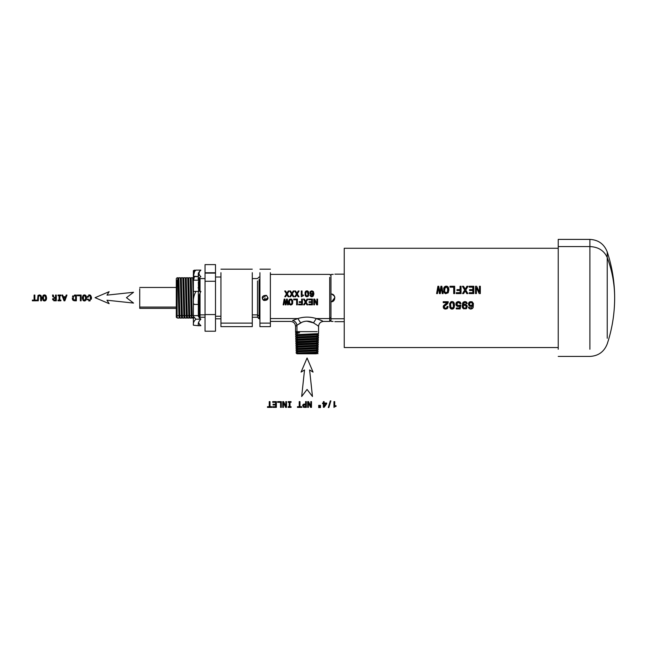 <?xml version="1.0" encoding="UTF-8"?>
<svg xmlns="http://www.w3.org/2000/svg" width="647" height="647" viewBox="0 0 647 647"><rect width="100%" height="100%" fill="white"/><g stroke="black" fill="none" stroke-linecap="round" stroke-linejoin="round"><path stroke-width="0.97" d="M334.725 401.633L333.965 401.633L333.965 407.432L333.965 401.633L334.725 401.633L334.725 405.734L334.725 401.633M334.685 406.931L335.437 406.389L334.685 406.931M336.068 406.324L334.984 406.591L336.068 406.324L336.068 405.734L336.068 406.324M334.725 405.734L336.068 405.734L334.725 405.734M330.876 400.865L330.302 400.865L328.296 407.553L330.302 400.865L330.876 400.865L328.87 407.553L330.876 400.865M328.87 407.553L328.296 407.553L328.87 407.553M324.123 401.633L323.379 401.633L323.379 403.057L323.379 401.633L324.123 401.633L324.123 403.057L324.123 401.633M325.959 403.728L324.123 406.308L324.123 403.728L325.959 403.728L324.123 403.728L324.123 406.308L325.959 403.728L324.123 406.308L325.959 403.728L324.123 403.728L324.123 406.308L324.123 403.728L325.959 403.728M322.562 403.057L323.379 403.057L322.562 403.057L322.562 403.728L322.562 403.057M323.379 403.728L322.562 403.728L323.379 403.728L323.379 407.27L323.379 403.728M324.139 407.27L323.379 407.27L324.139 407.27L326.654 403.793L324.139 407.27M326.654 403.057L326.654 403.793L326.654 403.057L324.123 403.057L326.654 403.057M320.467 407.602L320.467 405.345L319.901 405.345L320.467 405.345L320.467 407.602L319.901 407.602L320.467 407.602M319.901 407.602L319.901 405.345L319.901 407.602M319.262 407.602L319.262 405.345L318.704 405.345L319.262 405.345L319.262 407.602L318.704 407.602L319.262 407.602M318.704 407.602L318.704 405.345L318.704 407.602M311.49 401.633L310.803 401.633L310.803 406.356L310.803 401.633L311.49 401.633L311.49 407.392L311.49 401.633M308.595 401.633L310.803 406.356L308.595 401.633L307.705 401.633L308.595 401.633M307.705 407.392L307.705 401.633L307.705 407.392L308.401 407.392L307.705 407.392M308.401 402.669L308.401 407.392L308.401 402.669L310.584 407.392L308.401 402.669M311.49 407.392L310.584 407.392L311.49 407.392M306.354 401.633L305.586 401.633L305.586 404.068L305.586 401.633L306.354 401.633L306.354 407.392L306.354 401.633M304.567 406.688L303.702 406.478L303.5 405.248L305.586 404.771L305.586 406.688L304.567 406.688L305.586 406.688L305.586 404.771L303.5 405.248L303.702 406.478L305.586 406.688L305.586 404.771L303.5 405.248L304.074 406.639L303.492 406.187L303.718 404.957L305.586 404.771L305.586 406.688L304.567 406.688M304.745 404.068L303.888 404.108L304.745 404.068M303.208 404.399L303.888 404.108L303.208 404.399M302.618 405.734L302.764 404.957L302.618 405.734M303.063 406.971L303.613 407.286L303.063 406.971M304.357 407.392L306.354 407.392L304.357 407.392M299.99 401.633L299.221 401.633L299.221 406.696L299.221 401.633L299.99 401.633L299.99 406.696L299.99 401.633M297.483 406.696L299.221 406.696L297.483 406.696L297.483 407.392L297.483 406.696M301.737 407.392L297.483 407.392L301.737 407.392L301.737 406.696L301.737 407.392M299.99 406.696L301.737 406.696L299.99 406.696M289.993 402.329L291.061 402.329L291.061 401.633L291.061 402.329L289.993 402.329L289.993 406.696L289.993 402.329M289.233 402.329L289.233 406.696L289.233 402.329L288.174 402.329L288.174 401.633L291.061 401.633L288.174 401.633L288.174 402.329L289.233 402.329L289.233 406.696L289.233 402.329M288.174 406.696L289.233 406.696L288.174 406.696L288.174 407.392L288.174 406.696M291.061 407.392L288.174 407.392L291.061 407.392L291.061 406.696L291.061 407.392M289.993 406.696L291.061 406.696L289.993 406.696M286.508 401.633L285.82 401.633L285.82 406.356L285.82 401.633L286.508 401.633L286.508 407.392L286.508 401.633M283.612 401.633L285.82 406.356L283.612 401.633L282.731 401.633L283.612 401.633M282.731 407.392L282.731 401.633L282.731 407.392L283.426 407.392L282.731 407.392M283.426 402.669L283.426 407.392L283.426 402.669L285.61 407.392L283.426 402.669M286.508 407.392L285.61 407.392L286.508 407.392M281.308 401.633L277.603 401.633L277.603 402.329L277.603 401.633L281.308 401.633L281.308 407.392L281.308 401.633M280.547 402.329L277.603 402.329L280.547 402.329L280.547 407.392L280.547 402.329M281.308 407.392L280.547 407.392L281.308 407.392M276.374 401.633L272.719 401.633L272.719 402.329L272.719 401.633L276.374 401.633L276.374 407.392L276.374 401.633M275.606 402.329L275.606 404.278L275.606 402.329L272.719 402.329L275.606 402.329L275.606 404.278L275.606 402.329M275.606 404.965L275.606 406.696L275.606 404.965L273.034 404.965L273.034 404.278L275.606 404.278L273.034 404.278L273.034 404.965L275.606 404.965L275.606 406.696L275.606 404.965M272.783 406.696L275.606 406.696L272.783 406.696L272.783 407.392L272.783 406.696M276.374 407.392L272.783 407.392L276.374 407.392M270.017 401.633L269.249 401.633L269.249 406.696L269.249 401.633L270.017 401.633L270.017 406.696L270.017 401.633M267.51 406.696L269.249 406.696L267.51 406.696L267.51 407.392L267.51 406.696M271.764 407.392L267.51 407.392L271.764 407.392L271.764 406.696L271.764 407.392M270.017 406.696L271.764 406.696L270.017 406.696M88.081 297.191L88.906 295.695L90.313 296.189L90.596 298.938L89.901 300.119L88.348 299.593L89.351 300.281L90.321 299.674L90.313 296.189L88.906 295.695L88.081 297.191L87.28 297.191L88.081 297.191M88.162 299.076L88.954 300.2L90.321 299.674L90.596 296.916L89.893 295.744L88.518 296.002L89.351 295.59L90.313 296.189L90.321 299.674L88.954 300.2L88.162 299.076L87.377 299.076L88.162 299.076M87.628 299.868L87.377 299.076L87.628 299.868M88.647 300.839L89.351 300.968L88.647 300.839M90.232 300.758L89.351 300.968L90.232 300.758M91.332 299.229L91.486 297.935L91.332 299.229M91.332 296.641L91.486 297.935L91.332 296.641M90.232 295.097L90.904 295.687L89.351 294.895L90.232 295.097M88.582 295.056L89.351 294.895L88.582 295.056M87.515 296.213L87.28 297.191L87.515 296.213M86.561 297.935L85.978 295.687L86.415 299.229L86.561 297.935M85.768 297.935L85.404 299.674L83.892 300.119L83.196 298.93L83.463 296.189L84.975 295.744L85.671 296.916L85.768 297.935L84.975 295.744L83.463 296.189L83.196 298.93L83.892 300.119L85.404 299.674L85.671 296.916L84.975 295.744L83.463 296.189L83.196 298.93L83.892 300.119L84.975 300.119L85.671 298.938L84.975 300.119L83.463 299.666L83.463 296.189L84.975 295.744L85.768 297.935M85.307 295.097L85.978 295.687L84.433 294.895L85.307 295.097M83.56 295.097L84.433 294.895L82.881 295.687L83.56 295.097M82.452 296.641L82.298 297.935L82.452 296.641M82.452 299.221L82.298 297.935L82.452 299.221M82.881 300.176L83.56 300.758L82.881 300.176M83.973 300.912L84.433 300.968L83.973 300.912M85.315 300.758L84.433 300.968L85.315 300.758M86.415 299.229L85.986 300.184L86.415 299.229M81.118 295.056L77.414 295.056L77.414 295.752L77.414 295.056L81.118 295.056L81.118 300.815L81.118 295.056M80.357 295.752L77.414 295.752L80.357 295.752L80.357 300.815L80.357 295.752M81.118 300.815L80.357 300.815L81.118 300.815M74.445 300.815L76.362 300.815L76.362 295.056L76.362 300.815L74.445 300.815M74.502 300.119L73.443 299.618L73.192 296.965L73.887 295.873L75.594 295.744L75.594 300.119L74.502 300.119L75.594 300.119L75.594 295.744L73.887 295.873L73.192 296.965L73.443 299.618L75.594 300.119L75.594 295.744L73.887 295.873L73.192 296.965L73.184 298.938L73.871 299.998L73.184 298.938L73.451 296.277L75.594 295.744L75.594 300.119L74.502 300.119M74.445 295.056L76.362 295.056L74.445 295.056M72.868 295.792L72.456 296.698L72.868 295.792M72.302 297.935L72.44 299.197L72.302 297.935M72.601 299.69L72.44 299.197L72.601 299.69M73.507 300.629L72.836 300.087L73.507 300.629M66.973 295.056L66.204 295.056L65.598 296.747L63.301 296.747L65.598 296.747L66.204 295.056L66.973 295.056L64.87 300.823L66.973 295.056M65.339 297.45L64.449 299.99L63.56 297.45L65.339 297.45L63.56 297.45L64.449 299.99L65.339 297.45L64.449 299.99L65.339 297.45L63.56 297.45L64.449 299.99L63.56 297.45L65.339 297.45M62.694 295.056L63.301 296.747L65.598 296.747L63.301 296.747L62.694 295.056L61.918 295.056L62.694 295.056M64.021 300.823L61.918 295.056L64.021 300.823L64.87 300.823L64.021 300.823M59.831 295.752L60.899 295.752L60.899 295.056L60.899 295.752L59.831 295.752L59.831 300.111L59.831 295.752M59.071 295.752L59.071 300.111L59.071 295.752L58.012 295.752L58.012 295.056L60.899 295.056L58.012 295.056L58.012 295.752L59.071 295.752L59.071 300.111L59.071 295.752M58.012 300.111L59.071 300.111L58.012 300.111L58.012 300.815L58.012 300.111M60.899 300.815L58.012 300.815L60.899 300.815L60.899 300.111L60.899 300.815M59.831 300.111L60.899 300.111L59.831 300.111M56.305 295.056L55.537 295.056L55.537 297.483L53.798 297.345L53.515 296.577L53.798 297.345L55.537 297.483L55.537 295.056L56.305 295.056L56.305 300.815L56.305 295.056M52.65 295.444L52.456 295.056L53.329 295.056L53.798 297.345L55.537 297.483L53.798 297.345L53.329 295.056L52.456 295.056L52.65 295.444M54.599 300.103L53.507 299.61L53.515 298.671L55.537 298.186L55.537 300.103L54.599 300.103L55.537 300.103L55.537 298.186L53.515 298.671L53.733 299.901L55.537 300.103L55.537 298.186L53.515 298.671L54.089 300.054L53.515 298.671L55.537 298.186L55.537 300.103L54.599 300.103M52.771 296.803L52.714 295.873L52.771 296.803M52.69 298.728L52.642 299.165L52.69 298.728M52.755 299.868L52.642 299.165L52.755 299.868M53.636 300.701L54.38 300.815L53.636 300.701M56.305 300.815L54.38 300.815L56.305 300.815M46.6 297.935L46.018 295.687L46.447 299.229L46.6 297.935M45.8 297.935L45.436 299.674L43.923 300.119L43.228 298.93L43.503 296.189L45.015 295.744L45.711 296.916L45.8 297.935L45.015 295.744L43.503 296.189L43.228 298.93L43.923 300.119L45.436 299.674L45.711 296.916L45.015 295.744L43.503 296.189L43.228 298.93L43.923 300.119L45.015 300.119L45.711 298.938L45.015 300.119L43.503 299.666L43.503 296.189L45.015 295.744L45.8 297.935M45.347 295.097L46.018 295.687L44.465 294.895L45.347 295.097M43.592 295.097L44.465 294.895L42.912 295.687L43.592 295.097M42.492 296.641L42.33 297.935L42.492 296.641M42.492 299.221L42.33 297.935L42.492 299.221M42.912 300.176L43.592 300.758L42.912 300.176M44.012 300.912L44.465 300.968L44.012 300.912M45.355 300.758L44.465 300.968L46.026 300.184L45.355 300.758M46.447 299.229L46.026 300.184L46.447 299.229M41.457 297.24L40.971 295.469L41.457 300.815L41.457 297.24M38.262 297.199L38.553 295.994L39.467 295.59L40.397 295.994L40.688 297.199L40.017 295.695L38.553 295.994L38.262 300.815L37.486 300.815L37.979 295.469L39.467 294.895L40.971 295.469L39.467 294.895L37.979 295.469L37.486 300.815L38.262 300.815L38.262 297.199M40.688 300.815L40.624 296.488L40.017 295.695L38.941 295.695L38.335 296.496L39.467 295.59L40.624 296.488L40.688 300.815L41.457 300.815L40.688 300.815M34.857 295.056L34.089 295.056L34.089 300.111L34.089 295.056L34.857 295.056L34.857 300.111L34.857 295.056M32.35 300.111L34.089 300.111L32.35 300.111L32.35 300.815L32.35 300.111M36.604 300.815L32.35 300.815L36.604 300.815L36.604 300.111L36.604 300.815M34.857 300.111L36.604 300.111L34.857 300.111M307.066 358.017L301.065 372.114L304.527 369.947L301.065 372.114L307.066 358.017L313.067 372.114L307.066 358.017M301.672 396.506L304.527 369.947L301.672 396.506L307.066 389.429L301.672 396.506M312.461 396.506L307.066 389.429L312.461 396.506L309.606 369.947L312.461 396.506M313.067 372.114L309.606 369.947L313.067 372.114M95.052 297.677L109.149 303.678L106.981 300.216L109.149 303.678L95.052 297.677L109.149 291.676L95.052 297.677M133.541 303.071L106.981 300.216L133.541 303.071L126.464 297.677L133.541 303.071M133.541 292.274L126.464 297.677L133.541 292.274L106.981 295.137L133.541 292.274M109.149 291.676L106.981 295.137L109.149 291.676M310.972 293.641L310.972 291.813L312.671 291.805L312.671 293.633L310.972 293.641L312.291 293.875L312.905 293.237L312.671 291.805L311.805 291.465L310.738 292.209L310.972 293.641M310.382 291.344L309.978 293.528L311.684 294.652L313.059 294.013L311.684 294.652L310.366 294.134L309.978 291.959L311.797 290.81L313.35 291.498L313.892 293.528L313.31 295.938L312.194 296.714L310.981 296.666L309.889 295.178L312.266 295.97L313.059 294.013L312.266 295.97L309.889 295.178L310.981 296.666L312.994 296.302L313.86 294.272L313.35 291.498L311.797 290.81L310.22 291.595M320.637 320.136L316.27 318.542L329.703 318.542L329.703 277.28L329.703 318.542L316.27 318.542C310.131 316.658 303.993 316.658 297.863 318.542L270.373 318.542L297.863 318.542L292.622 320.5C295.016 321.049 296.455 322.635 296.957 325.247L295.76 326.185M316.674 304.85L317.58 304.85L317.58 299.092L316.884 299.092L316.884 303.807L314.677 299.092L313.795 299.092L313.795 304.85L314.491 304.85L314.491 300.127L316.674 304.85L314.491 300.127L314.491 304.85L313.795 304.85L313.795 299.092L314.677 299.092L316.884 303.807L316.884 299.092L317.58 299.092L317.58 304.85L316.674 304.85M308.845 304.85L312.428 304.85L312.428 299.092L308.781 299.092L308.781 299.787L311.668 299.787L311.668 301.737L309.096 301.737L309.096 302.424L311.668 302.424L311.668 304.147L308.845 304.147L308.845 304.85L308.845 304.147L311.668 304.147L311.668 302.424L309.096 302.424L309.096 301.737L311.668 301.737L311.668 299.787L308.781 299.787L308.781 299.092L312.428 299.092L312.428 304.85L308.845 304.85M307.794 304.858L306.921 304.858L305.675 302.723L304.405 304.858L303.572 304.858L305.279 302.052L303.475 299.092L304.357 299.092L305.699 301.421L307.018 299.092L307.891 299.092L306.088 302.044L307.794 304.858L306.088 302.044L307.891 299.092L307.018 299.092L305.699 301.421L304.357 299.092L303.475 299.092L305.279 302.052L303.572 304.858L304.405 304.858L305.675 302.723L306.921 304.858L307.794 304.858L307.454 304.3M298.647 304.85L302.4 304.85L302.4 299.092L301.623 299.092L301.623 301.737L299.205 301.737L299.205 302.424L301.623 302.424L301.623 304.147L298.647 304.147L298.647 304.85L298.647 304.147L301.623 304.147L301.623 302.424L299.205 302.424L299.205 301.737L301.623 301.737L301.623 299.092L302.4 299.092L302.4 304.85L298.647 304.85M296.625 304.85L297.385 304.85L297.385 299.092L293.689 299.092L293.689 299.787L296.625 299.787L296.625 304.85L296.625 299.787L293.689 299.787L293.689 299.092L297.385 299.092L297.385 304.85L296.625 304.85M288.732 300.677L289.832 299.132L291.587 299.132L292.687 300.677L292.687 303.265L292.266 304.219L292.687 300.677L291.587 299.132L289.832 299.132L289.152 299.723L288.57 301.971L289.152 304.211L290.252 304.947L291.595 304.802L292.266 304.219L290.705 305.004L289.152 304.211L288.667 301.195M287.591 304.858L288.279 304.858L287.276 299.092L286.548 299.092L285.723 304.082L284.866 299.092L284.17 299.092L283.151 304.858L283.823 304.858L284.534 299.949L285.351 304.858L286.079 304.858L286.88 299.949L287.591 304.858L286.88 299.949L286.079 304.858L285.351 304.858L284.534 299.949L283.823 304.858L283.151 304.858L284.17 299.092L284.866 299.092L285.723 304.082L286.548 299.092L287.276 299.092L288.279 304.858L287.591 304.858M308.368 296.011L308.886 293.787L308.368 291.554L306.031 290.988L305.028 292.484L305.182 295.598L306.888 296.771L308.368 296.011L307.746 296.585L306.031 296.585L305.028 295.081L305.408 291.554L306.888 290.81L307.746 290.988L308.765 292.484L308.368 296.011M303.386 295.072L302.036 295.072L302.036 290.972L301.284 290.972L301.284 296.771L303.386 295.663L303.386 295.072L303.386 295.663L301.284 296.771L301.284 290.972L302.036 290.972L302.036 295.072L303.386 295.072M298.995 296.738L297.296 293.924L299.092 290.972L298.218 290.972L296.9 293.301L295.558 290.972L294.676 290.972L296.48 293.932L294.773 296.738L295.606 296.738L296.876 294.611L298.121 296.738L298.995 296.738L298.121 296.738L296.876 294.611L295.606 296.738L294.773 296.738L296.48 293.932L294.676 290.972L295.558 290.972L296.9 293.301L298.218 290.972L297.935 291.482L299.092 290.972L297.296 293.924L298.995 296.738M293.997 296.738L292.298 293.924L294.102 290.972L293.228 290.972L291.91 293.301L290.56 290.972L289.686 290.972L291.482 293.932L289.775 296.738L290.616 296.738L291.886 294.611L293.123 296.738L293.997 296.738L293.123 296.738L291.886 294.611L290.616 296.738L289.775 296.738L291.482 293.932L289.686 290.972L290.56 290.972L291.91 293.301L293.228 290.972L292.945 291.482L294.102 290.972L292.298 293.924L293.997 296.738M289.007 296.738L287.3 293.924L289.104 290.972L288.23 290.972L286.912 293.301L285.57 290.972L284.688 290.972L286.492 293.932L284.777 296.738L285.618 296.738L286.888 294.611L288.133 296.738L289.007 296.738L288.133 296.738L286.888 294.611L285.618 296.738L284.777 296.738L286.492 293.932L284.688 290.972L285.57 290.972L286.912 293.301L288.23 290.972L287.947 291.482L289.104 290.972L287.3 293.924L289.007 296.738M329.703 318.542L329.703 321.422L329.703 318.542L330.957 317.451L329.703 318.542M306.718 321.122L313.504 322.877L317.176 325.247L313.504 322.877L316.27 318.542L313.504 322.877C309.209 320.597 304.915 320.597 300.62 322.877L297.863 318.542C304.001 316.658 310.131 316.658 316.27 318.542L322.505 320.952M330.957 294.005L330.957 321.349C336.003 321.696 336.003 321.696 330.957 321.349C336.003 321.696 336.003 321.696 330.957 321.349L330.957 318.761L344.244 318.761L330.957 318.761L330.957 301.817C336.003 302.052 336.003 293.77 330.957 294.005L330.957 274.474L330.957 294.005C335.995 293.762 335.995 302.06 330.957 301.817L331.005 301.817M270.373 323.128L270.373 272.694L270.373 323.128L259.924 323.128L259.924 272.694L259.924 326.646L259.924 323.128L270.373 323.128L270.373 326.646L270.373 323.128M307.018 299.092L306.759 299.553M295.849 291.473L295.558 290.972L295.849 291.473M290.859 291.482L290.56 290.972L290.859 291.482M285.861 291.482L285.57 290.972L285.861 291.482M321.502 320.5L320.532 320.087M317.176 325.247L318.421 326.225M317.079 318.801L316.512 318.623M270.373 321.422L290.608 321.422C293.609 321.721 295.25 323.363 295.55 326.363L296.957 325.247L296.957 331.644L317.176 331.644L296.957 331.644L296.957 325.247C296.455 322.635 295.016 321.049 292.622 320.5L297.863 318.542L300.62 322.877L296.957 325.247L302.06 322.198M263.839 300.475L262.27 297.911L266.532 295.388L268.028 297.911L263.766 300.443C267.955 300.531 268.869 298.841 266.532 295.388C262.342 295.299 261.42 296.981 263.766 300.443L268.004 298.291M314.677 299.092L315.129 300.038M304.357 299.092L304.624 299.553M303.572 304.858L303.904 304.3M292.687 300.677L292.751 301.195M291.951 302.974L291.676 300.224L290.163 299.779L289.468 300.96L289.743 303.702L291.255 304.163L291.951 302.974L291.255 304.163L291.676 303.71L290.705 304.316L291.255 304.163L289.743 303.702L289.468 300.96L290.163 299.779L291.676 300.224L291.951 302.974M308.085 293.787L307.818 292.056L306.338 291.627L305.756 292.776L305.966 295.509L307.438 295.938L308.021 294.789L307.818 292.056L306.338 291.627L305.691 293.787L305.966 292.056L307.438 291.627L308.021 294.789L307.438 295.938L305.966 295.509L305.756 292.776L306.338 291.627L307.818 292.056L308.085 293.787M296.957 331.644L295.55 331.644L296.957 331.644L296.973 332.299L296.957 331.644M333.213 274.368L330.957 274.474C336.003 274.126 336.003 274.126 330.957 274.474L333.019 274.385M332.04 301.664L334.41 299.739L333.173 301.13M333.051 294.611L334.515 296.31L332.218 294.215M330.957 321.349L333.068 321.446M334.831 321.664L344.244 321.672M331.668 294.07L334.297 295.881M334.847 297.571L331.749 301.737M333.456 300.912L333.901 300.483M334.831 297.402L334.661 296.682M262.399 298.768L263.119 299.949L262.399 298.768M297.005 333.423L297.038 334.596L318.518 333.626L297.038 334.596L297.005 333.423L299.626 332.744L295.639 332.518M299.246 353.788L299.957 353.788M252.273 317.24L257.498 317.24L257.498 314.871L257.498 317.24L259.067 318.809L259.067 316.254L259.924 316.254L259.067 316.254L259.067 279.569L259.067 318.809L259.924 318.809M265.149 297.911L263.766 300.443L265.149 297.911M262.31 297.41L262.609 296.544M295.679 333.577L299.626 332.744L297.612 332.89L297.054 332.307M317.062 335.753L317.095 334.588L317.062 335.753M297.038 334.596L295.647 334.782L296.666 335.381M317.515 334.208L317.499 334.232C318.154 334.596 295.994 334.976 296.649 335.364L296.666 335.34C295.994 334.976 318.154 334.596 317.515 334.208L318.486 334.766L317.515 334.208L318.518 333.626L318.583 326.363C318.874 323.363 320.524 321.721 323.516 321.422L329.703 321.422L330.957 320.176M296.601 333.084L295.574 332.477L297.612 332.89L295.622 333.593M296.997 353.788L317.912 353.197L306.597 353.788L296.997 353.788L296.221 353.213L296.997 353.788M257.498 314.871L259.067 316.254L257.498 314.871L257.498 280.952L257.498 314.871L252.273 314.871L257.498 314.871M296.577 333.059L297.612 332.89L296.738 333.456M317.499 334.184L318.486 334.766L297.07 335.736L318.486 334.766L318.445 335.93L297.102 336.901L297.07 335.736L297.102 336.901L295.719 337.087L296.722 337.661L295.719 337.087L295.679 335.922L297.07 335.736M295.606 333.617L295.647 334.782M317.426 336.489L318.413 337.071L317.426 336.537L318.445 335.93L297.102 336.901M295.752 335.882L296.666 335.34M316.569 353.788L316.585 353.011L316.569 353.788L306.597 353.788M297.539 353.027L296.221 353.213L297.199 353.788C296.601 353.408 317.548 353.019 316.941 352.639L317.912 353.197L316.925 352.664L317.944 352.057L297.539 353.027L317.944 352.057L317.984 350.892L297.507 351.863L297.539 353.027L297.507 351.863L317.984 350.892L316.99 350.31M296.253 352L297.507 351.863M316.998 338.049L317.03 336.893L316.998 338.049M317.442 336.513C318.081 336.893 296.067 337.281 296.722 337.661L296.738 337.645C296.067 337.281 318.081 336.893 317.442 336.513L318.413 337.071L297.135 338.041L318.413 337.071L318.381 338.235L297.167 339.206L297.135 338.041L297.167 339.206L318.381 338.235L317.353 338.842C318 339.198 296.148 339.586 296.795 339.966L295.784 339.392L296.811 339.942C296.148 339.586 318 339.198 317.37 338.818L318.34 339.376L317.37 338.818M316.925 352.615L317.895 353.788M297.151 351.483C296.528 351.103 317.62 350.714 317.014 350.334C317.62 350.714 296.528 351.103 297.151 351.483L296.148 350.909L297.175 351.467L296.197 352.025M296.18 352.049L296.221 353.213L297.224 353.788C296.601 353.408 317.548 353.019 316.941 352.639M316.65 350.714L316.618 351.871L316.65 350.714M252.273 323.128L252.273 272.694L252.273 323.128L220.934 323.128L220.934 272.694L220.934 326.646L220.934 323.128L252.273 323.128L252.273 326.646L252.273 323.128M295.841 338.179L297.135 338.041M296.18 349.703L297.45 349.558L297.474 350.723L318.017 349.752L296.148 350.909L297.474 350.723L297.45 349.558L318.057 348.587L297.45 349.558M317.014 350.334L318.017 349.752L318.057 348.587L317.062 348.005M297.175 351.507L296.148 350.909L296.108 349.744M317.353 338.793L318.34 339.376L297.191 340.346L318.34 339.376L318.308 340.54L297.224 341.511L297.191 340.346L297.224 341.511L318.308 340.54L317.297 341.123C317.928 341.503 296.221 341.891 296.868 342.271L295.857 341.689L296.884 342.247L295.897 342.837L318.267 341.681L317.297 341.123L318.267 341.681L297.256 342.651L297.288 343.816L297.256 342.651M316.933 340.354L316.965 339.19L316.933 340.354M297.167 339.206L295.792 339.392L296.811 339.99M297.078 349.186L297.102 349.162C296.455 348.798 317.693 348.418 317.087 348.029L317.062 348.054C317.693 348.418 296.455 348.798 297.078 349.186L296.075 348.604L297.078 349.186L296.132 349.72M316.715 348.409L316.682 349.574L316.715 348.409M295.905 340.484L297.191 340.346M296.116 347.399L297.385 347.253L297.418 348.418L318.089 347.447L297.418 348.418L296.075 348.604L297.102 349.202M317.062 348.054L318.089 347.447L318.13 346.291L297.385 347.253L318.13 346.291L317.135 345.7M215.5 316.254L220.934 316.254L215.5 316.254M317.281 341.098L318.267 341.681L318.235 342.845L297.288 343.816L318.235 342.845L317.232 343.428C317.847 343.808 296.302 344.188 296.941 344.576L295.93 343.994L296.957 344.552L295.97 345.134L297.321 344.956L297.353 346.113L318.162 345.142L297.353 346.113L296.002 346.299L297.03 346.857C296.375 346.493 317.774 346.113 317.159 345.724L317.135 345.749C317.774 346.113 296.375 346.493 297.005 346.881L296.075 346.339M316.868 342.659L316.901 341.495L316.868 342.659M297.224 341.511L295.857 341.689L296.884 342.295M297.418 348.418L297.385 347.253M316.779 346.105L316.747 347.269L316.779 346.105M215.5 331.207L215.5 264.615L215.5 331.207L205.05 331.207L215.5 331.207M296.868 342.271C296.221 341.891 317.928 341.503 317.297 341.123M317.135 345.749L318.162 345.15L318.195 343.986L317.232 343.428L318.195 343.986L297.321 344.956L318.195 343.986L317.208 343.403M205.05 331.207L205.05 314.563L215.5 314.563L205.05 314.563L205.05 281.267L215.5 281.267L205.05 281.267L205.05 273.115L215.5 273.115L205.05 273.115L215.5 272.759L205.05 272.759L205.05 264.615L215.5 264.615L205.05 264.615L205.05 331.207M316.812 344.964L316.844 343.8L316.812 344.964M297.288 343.816L295.93 343.994L296.957 344.6M296.941 344.576C296.302 344.188 317.847 343.808 317.232 343.428M295.97 345.134L296.002 346.299L297.03 346.905M297.353 346.113L297.321 344.956M199.211 318.065L200.036 317.24L200.036 314.871L205.05 314.871L200.036 314.871L200.036 292.759L200.036 317.24L205.05 317.24M200.036 291.393L200.036 278.582L200.036 291.393M199.211 318.025L199.211 315.599L200.036 314.871L199.211 315.599L199.211 294.789L199.211 318.025M199.211 291.393L199.211 277.757L199.211 291.393M199.211 280.224L198.378 280.224L199.211 280.224M198.33 315.599L199.211 315.599L198.33 315.599L198.33 304.43L198.33 316.367L198.33 315.623L193.388 315.623L193.388 322.78L193.388 316.367L195.96 319.189C193.89 321.033 193.032 323.039 193.396 325.206L193.388 322.78L193.396 325.215L198.33 325.708C197.877 323.379 198.726 321.211 200.893 319.189L195.96 319.189L193.388 316.367L193.388 315.623L198.33 315.623M198.985 287.826L198.572 277.757L198.095 278.582L198.572 277.757L198.985 287.826L198.508 288.247L198.33 281.898L198.839 291.393L198.985 287.826M198.33 291.385L198.33 304.43C197.877 299.771 198.726 295.428 200.893 291.393L195.96 291.393C193.89 295.089 193.032 299.1 193.396 303.427L193.388 315.623L193.388 291.393L193.388 304.211L193.396 303.427L194.383 304.43L193.445 304.365M198.572 291.393L198.508 288.247L198.572 291.393M198.33 281.898L198.508 288.247L198.039 287.842M193.388 281.882L193.154 278.582L193.639 277.757L193.154 278.582L193.388 281.882M193.388 302.222L192.685 277.757L193.388 297.911M192.208 315.599L193.728 315.599L192.208 315.599L191.172 277.757L192.208 315.599M192.442 317.976L192.523 317.176M177.593 318.065L177.124 317.426L177.593 318.065L179.114 318.065L178.92 315.599L179.114 318.065L179.599 317.232C179.17 318.373 178.758 277.361 178.346 278.582C178.758 277.361 179.17 318.373 179.583 317.24L179.114 318.065L179.583 317.24L180.06 318.065L179.866 315.599L180.06 318.065L181.581 318.065L181.386 315.599L181.581 318.065L182.066 317.232C181.637 318.373 181.225 277.361 180.812 278.582C181.225 277.361 181.637 318.373 182.05 317.24L181.581 318.065L182.05 317.24L182.535 318.065L182.333 315.599L182.535 318.065L184.047 318.065L183.853 315.599L184.047 318.065L184.532 317.232C184.104 318.373 183.691 277.361 183.287 278.582C183.691 277.361 184.104 318.373 184.516 317.24L184.047 318.065L184.516 317.24L185.002 318.065L184.807 315.599L185.002 318.065L186.522 318.065L186.32 315.599L186.522 318.065L186.999 317.232C186.571 318.373 186.166 277.361 185.754 278.582C186.166 277.361 186.571 318.373 186.983 317.24L186.522 318.065L186.983 317.24L187.468 318.065L187.274 315.599L187.468 318.065L188.989 318.065L188.787 315.599L188.989 318.065L189.466 317.232C189.037 318.373 188.633 277.361 188.22 278.582C188.633 277.361 189.037 318.373 189.458 317.24L188.989 318.065L189.458 317.24L189.935 318.065L189.741 315.599L189.935 318.065L191.455 318.065L191.908 317.232C191.512 318.373 191.1 277.361 190.687 278.582L191.172 277.757L190.703 278.59C191.1 277.361 191.512 318.373 191.924 317.24L191.455 318.065L191.261 315.599L190.218 277.757L191.261 315.599L191.455 318.065L191.941 317.232M190.671 278.59L191.172 277.757L192.685 277.757L193.17 278.59M191.908 317.232L192.402 318.065L193.922 318.065M189.741 315.599L191.261 315.599L189.741 315.599L188.706 277.757L189.741 315.599M189.975 317.976L190.056 317.176M188.204 278.59L188.706 277.757L188.237 278.59L188.706 277.757L190.218 277.757L190.703 278.59M188.787 315.599L187.751 277.757L188.787 315.599L187.274 315.599L188.787 315.599M187.509 317.976L187.581 317.176M187.274 315.599L186.231 277.757L187.274 315.599M185.738 278.59L186.231 277.757L185.77 278.59L186.231 277.757L187.751 277.757L188.237 278.59M186.32 315.599L185.285 277.757L186.32 315.599L184.807 315.599L186.32 315.599M184.807 315.599L183.764 277.757L184.807 315.599M183.271 278.59L183.764 277.757L183.295 278.59L183.764 277.757L185.285 277.757L185.77 278.59M183.853 315.599L182.818 277.757L183.853 315.599L182.333 315.599L183.853 315.599M182.333 315.599L181.297 277.757L182.333 315.599M176.299 278.582L176.299 314.871L177.124 315.599L176.299 314.871L176.299 317.24L176.299 278.582L177.124 277.757L177.876 277.757L178.92 315.599L177.124 315.599L177.124 317.426L177.124 315.599L178.92 315.599L177.876 277.757L178.362 278.59L178.831 277.757L178.346 278.582L178.831 277.757L179.866 315.599L178.831 277.757L180.351 277.757L181.386 315.599L179.866 315.599L181.386 315.599L180.351 277.757L180.828 278.59L181.297 277.757L180.812 278.582L181.297 277.757L182.818 277.757L183.295 278.59M177.068 317.329L176.817 317.766L177.116 317.24L176.817 317.766L176.299 317.24M177.876 277.757L177.682 280.224M177.124 315.599L177.124 280.224L177.124 315.599M139.728 307.082L139.728 288.74L139.728 308.36L139.728 307.082L176.299 307.082L139.728 307.082M193.388 278.17L193.388 273.681L193.388 278.17M193.388 322.141C193.388 323.274 193.388 323.274 193.388 322.141L193.388 322.085M193.388 280.2L193.388 291.393L195.96 291.393L193.388 291.393L193.388 280.2M198.33 272.937L198.33 276.633L193.396 276.132L193.388 279.342L193.59 280.2L198.33 280.2L193.59 280.2L193.388 279.342L193.59 280.2L194.383 276.633L198.33 276.592L198.33 279.455L198.33 276.633L199.567 271.303L200.893 270.114L195.96 270.114L194.626 271.303L193.396 276.132L194.383 276.633L193.607 279.455L193.396 276.14C193.032 273.964 193.89 271.958 195.96 270.114L195.483 270.389M193.396 270.616L193.388 273.05L193.396 270.608L195.96 270.114L193.396 270.616L193.396 272.832M199.227 277.781L200.893 276.633L199.227 277.781M200.893 325.708L198.33 325.708L200.893 325.708L198.33 322.885L200.893 325.708L199.567 324.519L198.621 322.441M198.33 316.367L200.893 319.189L198.33 316.367M193.437 272.573L195.96 270.114L200.893 270.114C198.734 272.12 197.877 274.296 198.33 276.633L198.33 273.681M194.553 271.036L193.793 271.821M193.388 273.681C193.388 272.557 193.388 272.557 193.388 273.681C193.388 272.557 193.388 272.557 193.388 273.681L193.388 273.738M194.383 304.43L198.33 304.43L193.607 304.43L194.383 304.43L193.396 303.427C193.032 299.092 193.89 295.081 195.96 291.393L200.893 291.393C198.734 295.404 197.877 299.755 198.33 304.43M194.165 271.392L194.383 270.114L194.165 271.392M198.621 273.39L200.287 276.18M199.373 275.185L198.694 273.705M193.396 325.206C193.032 323.039 193.89 321.033 195.96 319.189L200.893 319.189C198.734 321.195 197.877 323.371 198.33 325.708L193.396 325.206L193.388 322.95M344.244 347.544L558.232 347.544L344.244 347.544L344.244 248.278L558.232 248.278L344.244 248.278L344.244 347.544M469.625 307.576L468.517 307.082L469.18 308.57L470.822 309.104L472.456 308.506L473.175 307.462L473.426 303.492L472.075 301.753L469.14 302.214L468.63 304.988L470.79 306.411L472.545 305.594L471.534 308.085L469.625 307.576L471.534 308.085L472.545 305.594L471.792 306.201L472.545 305.594L471.792 306.201L469.868 306.241L470.79 306.411L469.115 305.756L469.868 306.241L468.452 303.985L468.63 304.988L468.63 302.99L469.916 301.72L472.075 301.753L473.426 303.492L473.175 307.462L472.456 308.506L470.822 309.104L469.18 308.57L468.517 307.082L468.719 307.94L468.517 307.082L469.625 307.576M466.155 303.055L466.261 303.548L467.231 303.548L466.616 302.076L464.95 301.526L463.301 302.117L462.581 303.16L462.338 307.139L463.681 308.878L466.616 308.409L467.126 305.635L464.95 304.227L463.212 305.036L464.239 302.537L465.492 302.456L466.261 303.548L465.492 302.456L464.239 302.537L464.942 302.384L463.721 303.039L463.212 305.036L463.381 303.872L463.212 305.036L463.964 304.43L465.889 304.381L467.296 306.654L465.84 308.918L466.616 308.409L463.681 308.878L462.338 307.139L462.856 308.223L462.16 305.651L462.338 307.139L462.581 303.16L463.301 302.117L464.95 301.526L466.616 302.076L467.231 303.548L466.261 303.548L467.231 303.548L466.261 303.548L466.155 303.055M459.831 303.128L459.993 303.645L460.971 303.645L460.219 302.109L458.497 301.526L456.596 302.238L456.07 303.055L456.556 305.861L458.367 306.532L459.766 306.063L459.475 308.029L456.272 308.029L456.272 308.894L460.179 308.894L460.761 305.02L457.85 305.578L456.895 304.058L457.858 302.553L459.516 302.747L459.993 303.645L458.529 302.432L457.348 302.877L456.895 304.058L457.008 303.394L457.008 304.721L457.85 305.578L460.761 305.02L460.179 308.894L456.272 308.894L460.179 308.894L456.272 308.894L456.272 308.029L456.272 308.894L456.272 308.029L459.475 308.029L459.766 306.063L457.348 306.354L458.367 306.532L456.556 305.861L457.348 306.354L455.868 304.114L456.046 305.093L456.07 303.055L457.429 301.72L460.219 302.109L460.971 303.645L459.993 303.645L460.971 303.645L459.993 303.645L459.831 303.128M453.903 308.134L454.55 305.311L453.903 302.481L453.11 301.761L450.927 301.761L449.649 303.661L449.851 307.608L450.927 308.862L452.01 309.104L453.11 308.862L454.396 306.953L453.11 308.862L453.903 308.134L452.01 309.104L450.927 308.862L449.851 307.608L449.649 303.661L450.927 301.761L452.01 301.526L453.11 301.761L454.396 303.661L453.903 308.134M448.104 302.836L448.242 301.737L443.211 301.737L443.211 302.642L447.182 302.642L443.599 305.594L443.211 306.921L443.891 308.506L445.629 309.104L447.409 308.433L448.072 306.452L447.109 306.452L446.729 307.778L445.678 308.231L444.618 307.859L444.214 306.937L444.829 305.683L447.667 303.678L448.242 301.769L447.667 303.678L444.287 306.452L444.618 307.859L445.678 308.231L446.729 307.778L447.109 306.452L448.072 306.452L447.409 308.433L447.902 307.64L445.629 309.104L443.891 308.506L444.643 308.951L443.389 307.81L443.891 308.506L443.316 306.217L447.182 302.642L443.211 302.642L447.182 302.642L443.211 302.642L443.211 301.737L443.211 302.642L443.211 301.737L448.242 301.737L448.104 302.836M479.168 293.584L480.317 293.584L480.317 286.273L479.443 286.273L479.443 292.266L476.645 286.273L475.513 286.273L475.513 293.584L476.402 293.584L476.402 287.591L479.168 293.584L476.402 287.591L476.402 293.584L476.402 287.591L476.402 293.584L475.513 293.584L475.513 286.273L475.513 293.584L475.513 286.273L476.645 286.273L479.443 292.266L476.968 286.969L479.443 292.266L479.443 286.273L480.317 286.273L480.317 293.584L479.168 293.584M469.237 293.584L473.782 293.584L473.782 286.273L469.148 286.273L469.148 287.155L472.82 287.155L472.82 289.638L469.552 289.638L469.552 290.511L472.82 290.511L472.82 292.703L469.237 292.703L469.237 293.584L469.237 292.703L469.237 293.584L469.237 292.703L472.82 292.703L469.237 292.703L472.82 292.703L472.82 290.511L469.552 290.511L469.552 289.638L469.552 290.511L469.552 289.638L472.82 289.638L469.552 289.638L472.82 289.638L472.82 287.155L469.148 287.155L469.148 286.273L469.148 287.155L469.148 286.273L473.782 286.273L473.782 293.584L469.237 293.584M467.894 293.601L465.735 290.026L468.024 286.273L466.916 286.273L465.242 289.233L463.535 286.273L462.411 286.273L464.7 290.034L462.532 293.601L463.592 293.601L465.209 290.891L466.786 293.601L467.894 293.601L465.735 290.026L467.894 293.601L466.786 293.601L465.209 290.891L463.592 293.601L462.532 293.601L464.7 290.034L462.532 293.601L464.7 290.034L462.411 286.273L462.831 286.961L462.411 286.273L463.535 286.273L465.242 289.233L463.923 286.953L465.242 289.233L466.916 286.273L468.024 286.273L465.735 290.026L467.894 293.601M456.281 293.584L461.044 293.584L461.044 286.273L460.066 286.273L460.066 289.638L456.984 289.638L456.984 290.511L460.066 290.511L460.066 292.703L456.281 292.703L456.281 293.584L456.281 292.703L456.281 293.584L456.281 292.703L460.066 292.703L456.281 292.703L460.066 292.703L460.066 290.511L456.984 290.511L456.984 289.638L456.984 290.511L456.984 289.638L460.066 289.638L456.984 289.638L460.066 289.638L460.066 286.273L461.044 286.273L461.044 293.584L456.281 293.584M453.709 293.584L454.679 293.584L454.679 286.273L449.98 286.273L449.98 287.155L453.709 287.155L453.709 293.584L453.709 287.155L453.709 293.584L453.709 287.155L449.98 287.155L449.98 286.273L449.98 287.155L449.98 286.273L454.679 286.273L454.679 293.584L453.709 293.584M448.177 292.784L448.905 289.929L448.169 287.074L447.312 286.322L445.087 286.322L443.688 288.287L443.923 292.226L445.613 293.714L448.177 292.784L445.613 293.714L444.222 292.776L443.688 291.562L444.222 287.074L443.688 288.287L444.222 287.074L446.195 286.071L447.999 286.92L448.711 288.287L448.169 287.074L448.905 289.929L448.711 288.287L448.177 292.784M442.241 293.601L443.106 293.601L441.844 286.273L440.914 286.273L439.863 292.614L438.779 286.273L437.89 286.273L436.604 293.601L437.445 293.601L438.351 287.365L439.394 293.601L440.316 293.601L441.335 287.365L442.241 293.601L441.335 287.365L440.316 293.601L439.394 293.601L438.351 287.365L437.445 293.601L436.604 293.601L437.89 286.273L438.779 286.273L439.863 292.614L438.892 286.977L439.863 292.614L440.914 286.273L441.844 286.273L443.106 293.601L442.241 293.601M460.187 308.87L460.761 305.02L460.187 308.87M446.794 308.829L447.409 308.433L446.794 308.829M480.317 293.584L480.317 286.273L480.317 293.584M473.782 293.584L473.782 286.273L473.782 293.584M466.527 286.953L465.242 289.233L466.527 286.953M467.603 286.961L468.024 286.273L467.603 286.961M461.044 293.584L461.044 286.273L461.044 293.584M454.679 293.584L454.679 286.273L454.679 293.584M437.768 286.977L436.604 293.601L437.768 286.977M440.801 286.953L439.863 292.614L440.801 286.953M443.106 293.601L441.966 286.993L443.106 293.601M471.574 302.464L470.361 302.464L469.593 303.314L469.593 304.624L470.337 305.424L471.558 305.424L472.342 304.616L472.043 302.796L470.951 302.359L472.043 302.796L472.342 304.616L472.447 303.961L472.043 305.109L470.911 305.546L471.558 305.424L470.337 305.424L469.593 304.624L469.884 302.804L471.574 302.464M466.163 307.317L466.163 305.999L465.419 305.206L464.198 305.206L463.414 306.007L463.414 307.325L464.182 308.158L465.403 308.158L466.163 307.317L465.403 308.158L465.872 307.835L464.805 308.271L463.713 307.835L464.182 308.158L463.414 307.325L463.414 306.007L464.198 305.206L465.872 305.513L466.163 307.317M453.458 306.589L453.191 303.111L451.315 302.57L450.579 304.025L450.846 307.503L452.722 308.045L453.458 306.589L452.722 308.045L453.191 307.503L452.01 308.231L452.722 308.045L450.846 307.503L451.315 308.045L450.579 306.589L450.579 304.025L451.315 302.57L453.191 303.111L453.458 306.589M447.894 289.929L446.891 287.147L444.974 287.713L444.626 291.19L445.508 292.711L447.425 292.145L447.773 288.643L446.891 287.147L444.974 287.713L444.497 289.929L445.508 287.147L446.891 287.147L447.773 288.643L447.425 292.145L445.508 292.711L444.626 291.19L444.974 287.713L446.891 287.147L447.894 289.929M558.232 246.564L558.232 349.259L558.232 246.564L589.894 246.564L589.894 349.259L589.894 246.564L558.232 246.564L558.232 239.398L558.232 246.564M558.232 239.398L589.894 239.398L589.894 246.564C598.362 246.96 604.136 250.624 607.234 257.555L607.234 338.268L607.234 257.555C604.136 250.624 598.362 246.96 589.894 246.564L589.894 239.398C598.362 239.851 604.136 244.032 607.234 251.926L607.234 257.555C612.159 270.656 614.634 284.114 614.65 297.911C614.634 284.114 612.159 270.656 607.234 257.555L607.234 251.926C612.159 266.855 614.634 282.189 614.65 297.911C614.634 313.633 612.159 328.967 607.234 343.897C604.136 351.798 598.362 355.971 589.894 356.424L558.232 356.424M330.957 275.646L329.703 274.401L270.373 274.401M259.924 269.176L270.373 269.176M259.924 326.646L270.373 326.646M295.55 326.363L295.574 332.477M334.863 274.15L344.244 274.15M252.273 278.582L257.498 278.582L259.067 277.013L259.924 277.013M296.738 337.685L295.736 337.103M296.738 337.645L295.768 338.203L295.792 339.392M220.934 269.176L252.273 269.176M220.934 326.646L252.273 326.646M296.811 339.942L295.841 340.508L295.857 341.689M296.075 348.604L296.035 347.439M215.5 318.809L220.934 318.809M215.5 277.013L220.934 277.013M297.03 346.857L296.059 347.415M295.897 342.829L295.93 343.994M198.572 277.757L200.036 278.582L205.05 278.582M198.564 277.765L198.079 278.59M193.623 277.765L193.146 278.59M139.728 287.462L176.299 287.462M139.728 308.36L176.299 308.36M199.567 271.303C197.764 273.511 198.508 278.315 198.33 279.455"/></g></svg>
